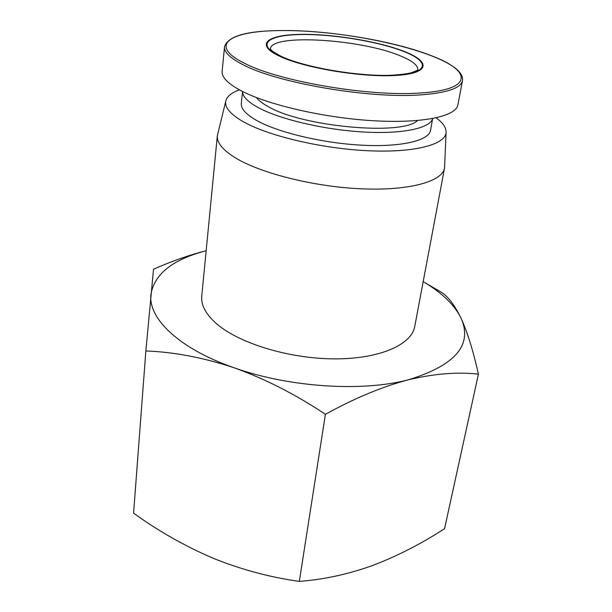 <?xml version="1.0" encoding="UTF-8"?>
<svg xmlns="http://www.w3.org/2000/svg" width="612" height="612" viewBox="0 0 612 612"><rect width="100%" height="100%" fill="white"/><g stroke="black" fill="none" stroke-linecap="round" stroke-linejoin="round"><path stroke-width="0.92" d="M423.19 281.635L426.786 283.83C443.509 294.311 454.907 305.717 460.989 318.049C467.354 331.956 473.168 350.661 478.423 374.162C457.73 371.775 434.39 373.649 408.395 379.784C382.163 386.715 354.509 398.221 325.416 414.316L299.314 581.4C269.601 577.223 240.738 569.443 212.739 558.067C184.832 546.072 158.447 531.101 133.577 513.139L145.863 350.967L153.528 269.211C169.325 262.234 184.855 256.604 200.109 252.32L206.16 250.729L200.109 252.32M425.271 282.889L441.198 292.161C447.908 296.254 454.502 304.883 460.989 318.049C472.961 344.816 455.427 365.395 408.395 379.784C362.342 392.04 289.231 387.381 234.45 367.881C203.612 357.637 174.083 351.999 145.863 350.967M436.172 117.841C442.897 122.805 446.209 127.61 446.094 132.253L444.549 168.032L414.752 326.487C411.662 344.724 379.532 359.06 334.512 358.869C289.56 358.762 239.636 343.554 216.893 324.016C205.938 314.492 200.889 305.212 201.746 296.17L217.344 135.696L225.836 100.904C227.029 96.413 231.543 92.726 239.391 89.834M444.549 168.032C442.392 181.565 409.114 190.967 361.111 188.802C313.191 186.698 259.22 172.921 234.358 157.215C222.378 149.573 216.702 142.397 217.344 135.696M279.179 56.044C303.139 67.664 360.231 77.395 394.556 75.536C429.226 73.853 431.544 62.309 405.45 51.928C379.761 41.501 332.783 33.736 300.048 34.371C267.062 34.861 254.691 44.454 279.179 56.044M446.094 132.253C445.842 144.531 414.569 152.969 367.705 150.728C320.933 148.548 267.26 135.642 242.528 121.275C229.974 113.886 224.413 107.092 225.836 100.904M224.512 46.833L222.148 71.329C221.598 77.051 227.58 83.339 240.095 90.216C266.098 104.361 322.425 117.634 372.18 120.663C422.02 123.754 456.131 116.456 457.898 104.882L462.458 80.7C460.851 88.189 446.921 92.917 420.666 94.883C369.166 98.853 276.808 82.895 242.765 64.581C230.089 58.056 224 52.142 224.512 46.833C227.718 36.391 245.825 30.983 278.827 30.6C351.808 28.925 467.186 56.266 462.458 80.7M242.589 91.509C242.543 96.405 247.608 101.691 257.782 107.352C279.018 119.065 323.365 129.645 362.771 131.963C402.245 134.311 430.244 128.283 432.638 118.552L430.55 130.31C428.974 140.592 401.441 147.285 361.899 145.197C322.425 143.162 277.634 132.391 256.336 120.289C245.81 114.23 240.799 108.599 241.312 103.382L242.559 91.494M417.529 120.533C403.025 135.841 302.703 126.952 268.339 106.687C262.625 103.589 258.692 100.567 256.543 97.622M478.423 374.162L444.557 528.669C421.561 543.624 397.785 555.826 373.228 565.266C348.748 574.125 324.115 579.503 299.314 581.4M325.416 414.316C295.581 394.434 265.264 378.958 234.45 367.881C178.918 348.763 147.875 318.271 150.95 294.273C154.331 274.627 171.582 260.429 202.679 251.685M278.888 30.608C230.211 30.967 207.697 45.036 244.035 63.044C277.787 81.098 369.097 96.849 420.069 93.001C472.908 89.949 472.296 71.374 432.707 56.22C394.572 40.836 326.709 29.667 278.888 30.608M270.45 48.769C270.963 33.308 362.289 39.199 401.059 56.174C412.526 60.948 418.111 65.469 417.805 69.745L416.535 70.74L411.004 72.851C407.317 73.823 400.776 74.618 391.389 75.238C357.905 76.691 303.361 67.136 281.023 56.243C267.368 48.975 271.231 48.578 270.397 48.562L270.45 48.769M404.922 51.944C430.772 62.24 428.431 73.669 394.082 75.33C360.07 77.158 303.552 67.534 279.799 56.029C255.525 44.546 267.735 35.029 300.438 34.54C332.882 33.905 379.471 41.608 404.922 51.944M426.266 283.509L440.273 291.603"/></g></svg>
